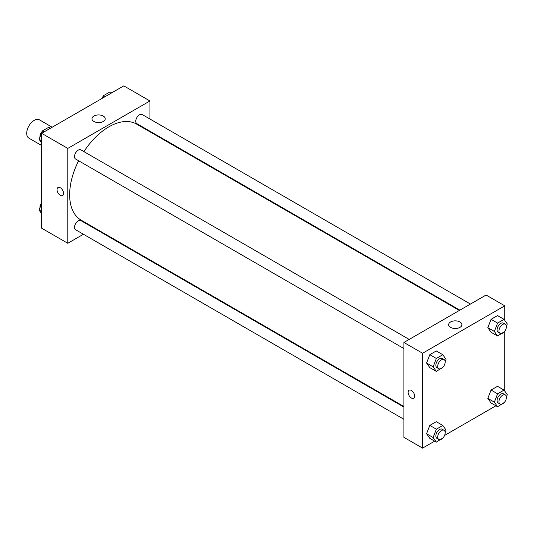 <?xml version="1.0" encoding="UTF-8"?>
<svg xmlns="http://www.w3.org/2000/svg" width="534" height="534" viewBox="0 0 534 534"><rect width="100%" height="100%" fill="white"/><g stroke="black" fill="none" stroke-linecap="round" stroke-linejoin="round"><path stroke-width="0.8" d="M52.205 127.212L39.449 119.85A10.567 6.101 120 0 0 31.312 122.68A10.567 6.101 120 0 0 26.7 133.313A10.567 6.101 120 0 0 28.889 138.146L41.639 145.508M83.417 234.259L67.785 243.284L41.639 228.185L41.639 133.313L123.801 85.874L149.947 100.966L149.947 119.022M149.947 131.217L149.947 131.805M93.911 116.052A6.622 3.825 180 0 1 101.126 115.224A6.622 3.825 180 0 1 105.218 118.755A6.622 3.825 180 0 1 98.596 122.58A6.622 3.825 180 0 1 91.968 118.755A6.622 3.825 180 0 1 93.911 116.052M67.785 243.284L67.785 148.405L41.639 133.313M67.785 148.405L149.947 100.966M58.006 187.527A4.619 2.67 -120 0 0 57.298 191.232A4.619 2.67 -120 0 0 60.315 195.304A4.619 2.67 60 0 1 57.292 191.232A4.619 2.67 60 0 1 57.999 187.527A4.619 2.67 60 0 1 62.625 190.197A4.619 2.67 60 0 1 62.625 195.531A4.619 2.67 60 0 1 60.315 195.304A4.619 2.67 -120 0 0 62.625 195.531M94.491 227.864L93.977 228.158M409.198 339.417L80.881 149.867A5.28 3.05 120 0 0 75.601 152.918A5.28 3.05 120 0 0 75.601 159.019L403.911 348.569M403.911 407.095L80.881 220.595A5.28 3.05 120 0 0 76.809 222.011A5.28 3.05 120 0 0 74.506 227.324A5.28 3.05 120 0 0 75.601 229.74L403.911 419.297M470.447 304.06L142.131 114.503A5.28 3.05 120 0 0 138.059 115.918A5.28 3.05 120 0 0 135.756 121.238A5.28 3.05 120 0 0 136.851 123.654L459.881 310.154M78.618 160.761A55.456 32.02 120 0 0 69.647 194.763A55.456 32.02 120 0 0 81.135 220.155L403.911 406.507M459.374 310.448L136.597 124.095A55.456 32.02 120 0 0 83.905 151.616M434.663 441.151L422.588 448.126L403.911 437.346L403.911 342.468L486.08 295.028L504.75 305.815L504.75 320.34M444.568 435.437L495.919 405.793M426.579 363.02L429.81 367.626L426.579 363.02L429.81 354.683L426.579 363.02L433.114 366.798L436.345 358.461L442.813 354.723L446.05 359.329L445.169 361.598M436.278 350.951L429.81 354.683L436.278 350.951L442.813 354.723M487.829 327.662L491.06 332.261L487.829 327.662L491.06 319.325L487.829 327.662L494.364 331.434L497.595 323.097L504.063 319.359L507.3 323.964L506.419 326.234M497.528 315.587L491.06 319.325L497.528 315.587L504.063 319.359M487.829 398.384L491.06 402.99L487.829 398.384L491.06 390.047L487.829 398.384L494.364 402.162L497.595 393.825L504.063 390.087L507.3 394.693L506.419 396.962M497.528 386.316L491.06 390.047L497.528 386.316L504.063 390.087M422.588 448.126L422.588 353.248L504.75 305.815M504.75 331.193L504.75 391.068M426.579 433.748L429.81 438.347L426.579 433.748L429.81 425.411L426.579 433.748L433.114 437.52L436.345 429.182L442.813 425.451L446.05 430.05L445.169 432.326M436.278 421.68L429.81 425.411L436.278 421.68L442.813 425.451M450.583 327.382A6.622 3.825 180 0 1 448.64 324.679A6.622 3.825 180 0 1 455.268 320.854A6.622 3.825 180 0 1 461.89 324.679A6.622 3.825 180 0 1 457.798 328.21A6.622 3.825 180 0 1 450.583 327.382M422.588 353.248L403.911 342.468M414.651 396.108A4.619 2.67 60 0 1 413.696 398.224A4.619 2.67 60 0 1 409.071 395.554A4.619 2.67 60 0 1 409.071 390.214A4.619 2.67 60 0 1 412.635 391.455A4.619 2.67 60 0 1 414.651 396.108M409.071 390.214A4.619 2.67 -120 0 0 409.071 395.554A4.619 2.67 -120 0 0 413.696 398.224M443.013 367.152L436.345 371.397L433.114 366.798M444.088 359.562L442.219 358.488A5.28 3.05 120 0 0 438.154 359.903A5.28 3.05 120 0 0 435.844 365.216A5.28 3.05 120 0 0 436.939 367.632L438.808 368.714A5.28 3.05 120 0 0 444.088 365.663A5.28 3.05 120 0 0 444.088 359.562A5.28 3.05 120 0 0 440.016 360.977A5.28 3.05 120 0 0 437.713 366.297A5.28 3.05 120 0 0 438.808 368.714M436.345 371.397L429.81 367.626M436.345 358.461L429.81 354.683M504.263 331.788L497.595 336.033L494.364 331.434M505.338 324.205L503.475 323.123A5.28 3.05 120 0 0 499.403 324.538A5.28 3.05 120 0 0 497.094 329.852A5.28 3.05 120 0 0 498.189 332.275L500.058 333.349A5.28 3.05 120 0 0 505.338 330.299A5.28 3.05 120 0 0 505.338 324.205A5.28 3.05 120 0 0 501.272 325.62A5.28 3.05 120 0 0 498.963 330.933A5.28 3.05 120 0 0 500.058 333.349M497.595 336.033L491.06 332.261M497.595 323.097L491.06 319.325M443.013 437.88L436.345 442.125L433.114 437.52M444.088 430.291L442.219 429.216A5.28 3.05 120 0 0 438.154 430.631A5.28 3.05 120 0 0 435.844 435.944A5.28 3.05 120 0 0 436.939 438.361L438.808 439.442A5.28 3.05 120 0 0 444.088 436.391A5.28 3.05 120 0 0 444.088 430.291A5.28 3.05 120 0 0 440.016 431.706A5.28 3.05 120 0 0 437.713 437.019A5.28 3.05 120 0 0 438.808 439.442M436.345 442.125L429.81 438.347M436.345 429.182L429.81 425.411M504.263 402.516L497.595 406.761L494.364 402.162M505.338 394.926L503.475 393.852A5.28 3.05 120 0 0 499.403 395.267A5.28 3.05 120 0 0 497.094 400.58A5.28 3.05 120 0 0 498.189 402.996L500.058 404.078A5.28 3.05 120 0 0 505.338 401.027A5.28 3.05 120 0 0 505.338 394.926A5.28 3.05 120 0 0 501.272 396.341A5.28 3.05 120 0 0 498.963 401.661A5.28 3.05 120 0 0 500.058 404.078M497.595 406.761L491.06 402.99M497.595 393.825L491.06 390.047M41.639 142.932L39.089 139.307L42.326 130.977L48.794 127.239L50.476 128.207M41.639 140.782L39.089 139.307M44.008 131.945L42.326 130.977M42.126 131.484A5.28 3.05 120 0 0 39.957 136.651A5.28 3.05 120 0 0 39.977 137.038M102.608 98.109L103.576 95.613L110.044 91.875L111.726 92.849M105.258 96.581L103.576 95.613M103.376 96.12A5.28 3.05 120 0 0 101.827 98.563M41.639 213.66L39.089 210.036L41.639 203.474M41.639 211.504L39.089 210.036M41.639 202.807A5.28 3.05 120 0 0 39.957 207.379A5.28 3.05 120 0 0 39.977 207.766"/></g></svg>
